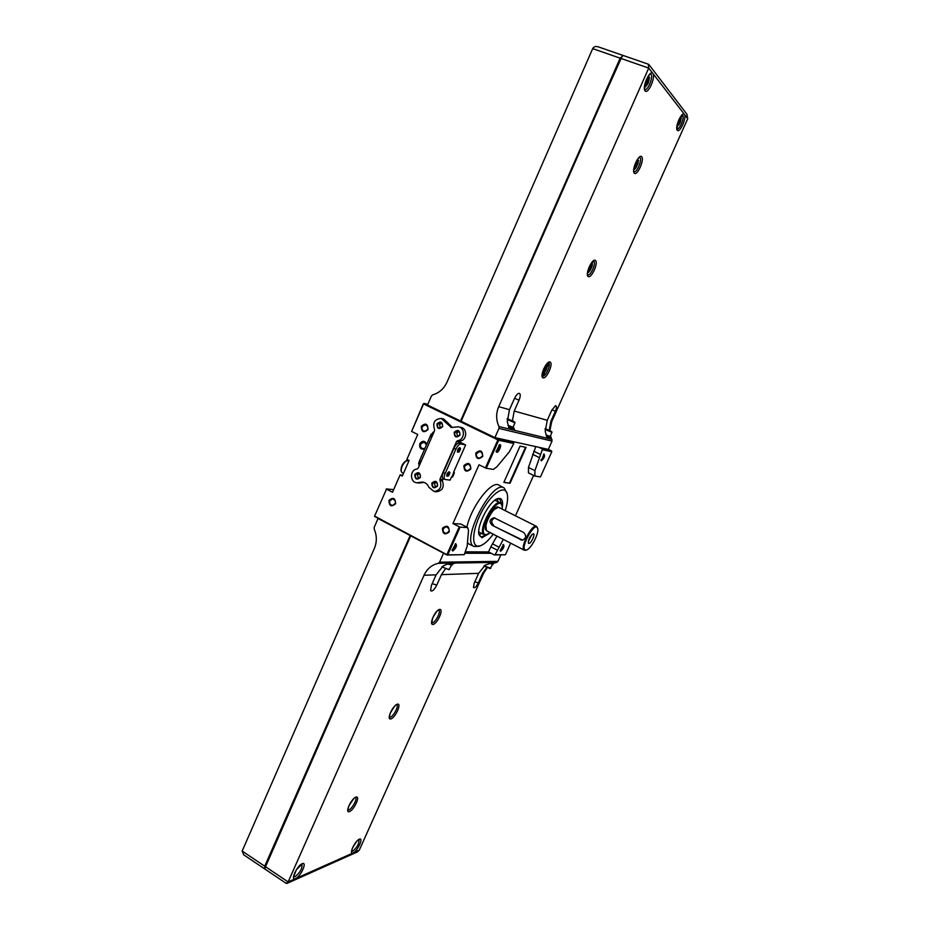 <?xml version="1.0" encoding="UTF-8"?>
<svg xmlns="http://www.w3.org/2000/svg" width="930" height="930" viewBox="0 0 930 930"><rect width="100%" height="100%" fill="white"/><g stroke="black" fill="none" stroke-linecap="round" stroke-linejoin="round"><path stroke-width="1.4" d="M452.782 476.544L454.166 473.405M452.55 476.509L454.421 472.835L453.561 472.266L465.628 444.935L460.85 443.994C459.199 444.052 457.537 445.796 455.851 449.248L445.168 473.486C443.924 476.579 443.808 478.555 444.842 479.415L450.085 480.147L451.573 476.765L452.538 477.113M454.282 472.731L453.933 473.37M452.422 476.997L454.026 472.533M453.724 472.347L452.05 476.823M433.264 432.113L430.974 434.903M429.521 437.914L428.788 439.634M434.205 431.532L430.125 436.565L419.604 460.629L419.023 466.232M457.932 451.643L459.339 448.469L460.606 448.702L459.211 451.875L457.909 452.224L459.211 451.875M457.804 452.166L457.583 452.131C457.223 450.062 457.967 448.562 459.804 447.644L459.955 447.783M460.606 448.702L460.106 447.865L459.339 448.469M447.284 475.788L448.678 472.626L449.969 472.812L448.574 475.974L447.284 475.788L448.574 475.974M447.156 476.288L446.923 476.241C446.586 474.172 447.342 472.684 449.178 471.789L449.329 471.928M449.969 472.812L449.481 472.01L448.678 472.626M434.577 430.683L418.163 468.197L417.128 468.999C409.805 469.499 409.607 482.391 416.919 482.775L422.569 482.066C425.533 482.507 427.602 484.216 428.788 487.215L434.077 491.505C440.134 490.47 442.11 486.832 440.018 480.589L439.937 479.217L456.56 441.471L457.618 440.646C464.709 440.134 465.535 427.963 458.56 426.847L451.201 427.428L441.308 418.454C434.728 418.965 432.462 422.58 434.496 429.311L434.577 430.683M419.174 483.042L423.882 482.333M441.425 418.488L443.668 419.012L448.109 423.069L445.761 422.534M452.317 427.568L448.109 423.069M458.688 426.882L460.862 427.37C467.813 428.474 466.988 440.599 459.92 441.111L457.618 440.646M465.628 444.935L459.002 441.68L458.943 443.064C457.293 443.11 455.63 444.866 453.945 448.307L443.273 472.533C442.029 475.625 441.913 477.601 442.947 478.462L444.842 479.415M459.002 441.692L459.92 441.111M443.192 478.578L442.389 480.891C444.482 487.099 442.494 490.726 436.461 491.761L436.263 491.738M463.733 444.005L458.862 443.017M454.2 432.299C457.909 429.183 459.839 430.125 459.99 435.124C456.27 438.228 454.34 437.286 454.2 432.299M414.803 474.451C418.442 471.405 420.325 472.37 420.465 477.323C416.826 480.357 414.943 479.392 414.803 474.451M436.937 423.871C440.611 420.767 442.529 421.697 442.668 426.672C438.995 429.765 437.077 428.835 436.937 423.871M431.846 483.112C435.519 480.066 437.425 481.031 437.577 486.018C433.892 489.064 431.985 488.087 431.846 483.112M459.606 447.597L457.432 452.003M448.981 471.743L446.784 476.114M419.081 462.001L420.686 458.106M429.497 437.925L431.078 434.194M432.59 483.391L435.263 481.728C438.414 483.972 438.216 485.89 434.67 487.46C432.694 486.901 432.008 485.553 432.59 483.391M435.6 487.367L434.496 483.623L436.228 482.042M437.681 424.161L440.646 422.499C443.54 425.068 443.145 426.951 439.472 428.149C437.693 427.486 437.1 426.161 437.681 424.161M440.425 428.149L439.565 424.58L441.564 422.918M454.933 432.59L457.909 430.916C460.862 433.473 460.478 435.368 456.77 436.6C454.956 435.949 454.34 434.612 454.933 432.59M457.7 436.6L456.77 432.985L458.816 431.311M415.547 474.73L418.233 473.068C421.313 475.346 421.092 477.241 417.57 478.764C415.64 478.206 414.966 476.858 415.547 474.73M418.535 478.671L417.489 474.986L419.209 473.417M419.012 462.257L418.547 463.942M420.941 457.56L420.627 458.269M494.9 437.612L498.992 428.416L552.036 441.111L548.316 449.376L494.9 437.612L427.498 405.027L431.439 395.994L432.764 394.82C439.193 392.96 443.924 388.752 446.97 382.195L592.689 48.616L620.147 58.16L623.1 55.556M460.548 420.999L620.147 58.16M598.327 46.872L598.141 46.814C595.537 46.105 593.724 46.709 592.689 48.616M460.966 421.174C512.883 304.029 567.381 177.491 622.228 56.009L623.472 55.579M549.339 361.968L547.003 367.199M544.875 371.977L542.446 377.417M461.117 421.278L620.775 58.381L622.588 55.788M686.898 114.204L687.747 118.691L551.746 421.557L549.874 430.578M550.548 435.531L552.036 441.111M498.992 428.416L498.968 426.545C495.981 420.069 495.899 413.443 498.713 406.666L648.721 68.088L648.373 64.217M551.967 409.816L555.373 411.234C556.756 407.782 556.803 405.933 555.512 405.678L551.804 410.153L547.259 420.302L545.213 431.415L547.177 438.146L548.747 438.53L547.038 437.867M550.002 437.658L549.77 438.786L551.327 439.158L550.374 436.844M549.223 430.276L550.862 421.313L551.746 421.557M514.546 398.284L519.045 400.156C520.684 395.971 520.672 393.681 519.021 393.297C517.464 393.657 515.906 395.471 514.348 398.726L509.477 409.688L507.292 421.697L509.361 428.951L511.442 429.451L509.198 428.579M512.895 428.521L512.639 429.741L514.685 430.241L513.302 426.591M512.453 420.744L514.209 411.014L547.259 420.302M555.373 411.234L550.862 421.313M519.045 400.156L514.209 411.014M644.56 86.711L645.35 86.99L648.175 83.235L649.512 77.597L648.326 75.993M644.63 85.944L645.35 86.99M645.455 82.979L646.757 79.329M645.467 83.479L647.082 78.934M648.059 78.725L647.361 78.701L645.548 83.886C647.268 83.816 648.105 82.096 648.059 78.725M644.63 85.897L646.943 85.176L649.024 80.48L648.954 76.702L647.966 76.527M676.935 126.457L680.004 123.155L681.295 118.087L680.458 116.901M680.295 117.134L680.818 120.679L678.9 124.957L676.994 125.934L677.459 126.643M677.703 122.876L678.807 119.924M677.714 123.551L679.202 119.389M677.679 122.958L677.726 123.922C679.226 123.702 679.993 122.121 680.016 119.18L678.854 119.842M512.814 429.346L514.685 430.241M549.909 438.483L551.327 439.158M507.21 418.605L514.732 422.011L507.199 418.779M511.721 420.534L508.757 419.395L511.616 420.779M514.743 422.022L514.674 422.72L507.187 419.476M515.011 422.755L513.023 427.219L508.001 425.336L513.395 427.382L512.849 428.625L508.582 427.114M513.093 428.73L508.594 427.137M512.639 429.741L511.442 429.451M545.143 428.567L551.734 431.625L545.131 428.823M548.886 430.23L546.201 429.195L548.793 430.439M551.734 431.625L551.723 432.287L545.108 429.439M551.99 432.311L550.13 436.449L545.898 434.868L550.479 436.6L549.956 437.751L546.456 436.519M550.188 437.856L546.468 436.53M549.77 438.786L548.747 438.53M546.201 364.688L547.293 365.118L546.282 369.71L543.504 373.616L542.341 373.197M546.236 364.641L547.293 365.118M543.306 370.326L544.689 367.269M543.271 370.814L545.038 366.908M543.725 368.885L543.318 371.175C545.096 370.977 545.91 369.466 545.747 366.664L543.887 368.536M542.388 372.976L545.05 371.733L546.945 367.49L546.084 364.827M587.632 272.095L588.597 272.502L587.667 271.862M591.387 263.074L592.468 263.829L592.073 266.34L588.597 272.502M588.539 269.003L589.864 265.841M588.516 269.502L590.213 265.457M588.876 267.677L588.574 269.886C590.294 269.712 591.096 268.154 590.992 265.224L589.155 267.003M587.69 271.746L590.143 270.677L592.073 266.34L591.224 263.295M634.62 169.33L634.051 168.667L636.143 167.551L634.62 169.33L633.842 169.039M637.527 159.344L638.573 160.483L636.143 167.551L638.12 163.134L638.015 159.797L637.306 159.658M634.702 165.598L635.957 162.343M634.69 166.144L636.306 161.925M634.899 164.633L634.76 166.54C636.411 166.377 637.201 164.761 637.166 161.704L635.446 163.192M286.138 883.326L288.149 881.919L424.022 575.263C427.033 568.846 431.776 564.859 438.251 563.313L496.701 562.383L497.934 561.371L500.828 554.931M496.701 562.383L493.807 563.255M487.204 567.812L483.681 573.147L359.271 850.206L357.306 851.961M438.251 563.313L439.588 562.185L497.934 561.371M359.271 850.206L353.133 852.95C348.413 855.123 354.702 841.08 359.305 839.174C363.921 837.14 357.725 850.95 353.133 852.95L295.542 878.618C289.986 881.175 296.728 865.97 302.169 863.703C307.609 861.32 300.971 876.258 295.542 878.618L288.149 881.919L265.236 866.539L410.723 535.831L443.564 553.211L439.588 562.185M243.776 854.868L242.16 851.066L374.36 548.444C377.01 541.957 376.964 535.517 374.209 529.147L374.197 527.333L378.033 518.522L410.165 535.541L264.725 866.202L264.818 868.887M491.191 553.28L464.872 553.245M265.236 866.539L264.98 869.108L286.242 883.395M410.56 535.75L264.736 868.515M493.935 562.964L495.888 562.429L493.04 562.464L494.167 562.452L493.772 563.324L490.47 562.697M486.646 567.567L482.67 573.182L478.299 582.936C476.265 586.83 474.649 588.353 473.451 587.481L474.219 583.145L478.625 573.333L485.228 565.068L493.04 562.464M451.91 563.127L449.632 563.162L443.168 565.928L436.112 574.833L431.404 585.412L430.59 590.666C432.194 591.759 434.252 589.922 436.763 585.133L441.436 574.647L445.458 568.8M452.91 563.824L455.491 563.069L453.224 563.103M441.913 566.858L448.923 569.66L451.527 565.289M442.215 566.626C445.319 568.463 447.772 569.393 449.597 569.416M447.074 563.917L452.05 565.115L452.457 564.185M448.969 563.313L452.829 564.022L453.236 563.103M483.879 566.079L490.133 568.544L492.575 564.475M484.181 565.835L490.773 568.311M488.727 563.266L493.051 564.347L493.446 563.464M433.299 616.578L434.415 614.544M424.685 448.992C420.767 449.736 419.139 447.958 419.814 443.656C422.476 440.343 424.789 440.529 426.789 444.215M463.907 465.593C468.325 461.931 470.627 463.082 470.801 469.022C466.383 472.661 464.082 471.522 463.907 465.593M442.471 528.252C446.842 524.694 449.109 525.88 449.283 531.809C444.912 535.366 442.634 534.18 442.471 528.252M421.313 426.254C425.615 422.615 427.847 423.708 428.021 429.555C423.708 433.194 421.476 432.09 421.313 426.254M388.984 500.375C393.216 496.841 395.413 497.98 395.575 503.804C391.332 507.327 389.135 506.187 388.984 500.375M475.776 453.026C480.229 449.341 482.542 450.48 482.728 456.432C478.276 460.106 475.962 458.967 475.776 453.026M464.233 554.675L467.151 546.317L468.522 530.542L467.674 527.577L460.071 527.147L452.945 523.578L479.02 464.779L485.402 467.941L497.875 439.89L423.592 403.957L411.63 431.439L417.733 434.461L406.875 459.374L409.084 460.49L402.295 476.055L400.086 474.928L392.518 492.272L386.496 489.157L374.488 516.348L446.981 555.024L464.233 554.675L447.26 554.861L374.732 516.173M459.234 526.833L446.981 554.396M486.995 530.984L486.425 530.53C482.589 526.926 493.377 505.955 498.399 507.234L536.505 526.368M526.008 550.2L524.357 550.223C519.347 548.2 532.193 523.206 536.587 526.403L537.645 528.414M492.272 525.369L522.044 540.202C526.136 538.551 526.706 535.982 523.753 532.506L494.051 517.743C489.482 519.254 488.889 521.8 492.272 525.369L522.683 540.144M400.086 474.928L402.644 475.253M465.512 551.816L488.552 551.909L494.365 554.943L505.188 554.78L495.155 554.64L503.304 539.388M498.713 440.227L486.25 468.267L493.377 469.406L496.922 466.79L509.28 451.887L513.848 443.505L498.713 440.227L498.41 439.309L424.15 403.411L427.812 404.329M498.41 439.309L513.546 442.61L510.128 440.96M538.772 447.272L542.039 448.841L551.525 450.911L548.316 449.376M515.464 515.743L533.599 475.404M424.15 403.411L423.324 403.76L411.63 431.439M374.488 516.348L386.496 489.157M500.654 551.246L500.166 550.758L503.432 544.492C504.606 546.317 503.676 548.572 500.654 551.246M510.628 543.155L505.467 554.629M541.295 460.873L544.004 454.003C545.236 455.967 544.341 458.258 541.295 460.873M540.458 476.927L534.878 476.032L534.924 470.638L542.318 449.678L551.804 451.736L540.458 476.927M496.69 452.259L496.155 451.62L499.515 444.761C502.467 443.389 498.91 452.794 496.69 452.259M485.402 467.941L486.25 468.267M542.039 448.841L542.318 449.678M551.525 450.911L551.804 451.736M452.771 550.99L452.131 550.327L455.7 543.632C457.246 545.561 456.27 548.014 452.771 550.99M460.071 527.147L447.818 554.699M386.252 488.901L393.657 489.657M495.155 554.64L494.365 554.943M513.848 443.505L513.546 442.61M535.773 446.609L528.461 467.488L528.449 472.882L534.878 476.032M452.945 523.578L460.722 523.985L467.511 527.496M488.552 551.909L490.842 546.794L497.201 550.095M533.727 451.19L540.237 454.328M496.946 536.11L490.842 546.794M503.839 482.403L510.059 483.263L526.113 447.411L520.056 446.109L503.839 482.403M469.15 544.143L467.453 542.806M466.872 527.159C471.371 506.071 491.993 479.601 499.131 485.251L504.002 487.901M502.967 544.771L503.037 544.806C503.328 546.945 502.444 548.781 500.363 550.327L500.131 550.258M455.212 543.911L455.386 543.969C455.805 546.328 454.828 548.34 452.457 549.99L452.096 549.828M499.05 445.052L499.247 445.098C499.724 447.644 498.759 449.702 496.364 451.271L496.109 451.108M543.55 454.293L543.632 454.317C543.969 456.607 543.085 458.49 540.993 459.966L540.841 459.897M497.364 498.782L497.875 501.677M481.682 533.46L479.031 534.738M486.227 534.913L481.705 536.866L480.438 536.529L478.904 534.378M497.004 498.887L499.782 498.933L501.723 504.49M488.866 533.727L481.984 537.749L478.95 534.587C476.474 526.101 489.238 501.305 497.411 498.713C501.642 497.399 503.281 500.27 502.328 507.327M493.214 534.192C488.727 540.249 484.577 544.062 480.775 545.631L478.241 546.131C470.661 546.375 472.777 527.484 482.647 510.024C492.4 492.447 505.257 484.484 507.269 494.121C508.117 498.108 507.443 503.595 505.246 510.582M478.904 546.352L474.091 546.491C460.187 541.388 492.354 478.904 504.188 488.006L507.152 493.656M503.921 482.217L510.059 483.263M509.512 482.984L525.497 447.272M443.377 528.589L446.272 526.647C450.19 528.996 450.132 531.251 446.109 533.425C443.598 532.89 442.692 531.286 443.377 528.589M422.232 426.614L425.638 424.685C429.021 427.637 428.579 429.823 424.336 431.264C422.243 430.509 421.546 428.963 422.232 426.614M389.902 500.712L392.844 498.794C396.517 501.258 396.366 503.467 392.39 505.432C390.054 504.851 389.228 503.27 389.902 500.712M476.695 453.387L480.124 451.41C483.716 454.328 483.333 456.572 478.985 458.153C476.753 457.409 475.986 455.816 476.695 453.387M402.016 472.591L401.167 471.231C401.283 466.779 403.097 463.256 406.608 460.652L408.886 460.954M401.016 470.522L400.981 470.336C401.074 466.418 402.667 463.314 405.759 461.024L406.178 460.885M464.814 465.942L468.139 463.977C471.789 466.779 471.464 469.034 467.186 470.72C464.907 470.022 464.117 468.429 464.814 465.942M425.045 448.19L422.929 448.69C420.779 447.969 420.046 446.412 420.732 444.017L424.045 442.075L426.498 444.854M486.843 534.703L484.193 534.75C476.904 531.762 494.063 498.422 500.526 503.002L502.072 505.734M530.251 536.668L529.007 539.098M531.89 534.552L528.263 541.678M528.891 543.457L528.391 543.132C528.461 539.168 530.053 536.052 533.192 533.785C535.785 533.413 531.204 543.725 528.891 543.457M525.892 550.083C518.684 550.06 535.482 519.428 537.68 528.566C539.202 533.216 531.286 548.642 526.717 549.921L525.892 550.083M486.355 530.437L485.855 524.532M493.109 510.291L498.178 507.222M486.692 530.798L485.448 529.461M496.864 507.059L498.666 507.292M488.238 531.623L485.507 529.763C483.914 524.38 492.075 508.512 497.271 506.873L500.247 508.059M490.273 532.681L486.053 534.715C475.37 534.285 498.968 492.237 502.142 506.001L502.293 509.082M494.9 517.882C491.121 519.847 490.738 522.369 493.76 525.45M451.922 476.939L452.515 477.055M421.929 482.74L419.488 482.449M458.874 441.936L456.56 441.471M442.389 480.891L440.018 480.589M442.32 479.52L439.937 479.217M443.273 472.533L445.168 473.486M458.943 443.064L460.85 443.994M453.945 448.307L455.851 449.248M421.139 461.396L419.604 460.629M431.671 437.321L430.125 436.565M687.747 118.691L684.399 114.344C686.956 117.564 679.795 133.513 677.249 130.281C674.61 127.212 681.888 110.949 684.399 114.344L652.813 73.389C655.848 77.237 648.082 94.721 645.048 90.884C641.898 87.199 649.803 69.332 652.813 73.389L648.721 68.088L620.775 58.381M498.968 426.545L552.013 439.437M498.713 406.666L509.477 409.688M641.665 156.728C638.724 153.531 631.238 170.353 634.318 173.213C637.283 176.223 644.641 159.739 641.665 156.728M595.398 260.412C592.131 258.052 584.796 274.524 588.19 276.559C591.48 278.756 598.699 262.597 595.398 260.412M550.06 362.026C546.48 360.468 539.284 376.603 543.004 377.847C546.596 379.254 553.676 363.421 550.06 362.026M650.954 74.295L650.419 73.912C650.233 74.842 651.163 71.192 646.49 79.364C642.688 92.535 645.757 88.908 644.955 89.501L644.932 89.466C647.908 90.815 653.441 76.923 650.954 74.295M677.098 128.945C679.644 129.979 684.794 117.331 682.69 115.157L678.342 121.051L677.052 128.933M542.388 376.115C545.294 377.661 551.537 363.944 548.456 362.77L548.421 362.747M593.689 261.179L590.073 265.12C587.423 273.129 586.656 276.408 587.795 274.955L587.748 274.92C590.655 276.373 596.548 262.702 593.689 261.179M634.074 171.725C636.864 173.027 642.398 159.623 639.91 157.554L639.584 157.333C639.933 157.658 638.643 155.705 634.69 165.261C632.76 173.178 634.446 170.969 634.097 171.759L634.051 171.713M242.16 851.066L264.725 866.202M441.436 574.647L478.625 573.333M424.022 575.263L436.112 574.833M482.67 573.182L483.681 573.147M355.923 797.115C351.075 798.812 344.495 813.576 349.459 811.599C354.307 809.798 360.794 795.29 355.923 797.115M397.401 704.161C392.809 705.184 386.101 720.239 390.809 718.925C395.401 717.786 402.004 702.999 397.401 704.161M439.692 609.394C435.368 609.72 428.532 625.065 432.973 624.448C437.298 623.995 444.029 608.918 439.692 609.394M295.019 876.781L293.613 876.804L296.368 869.806L301.983 864.156C302.494 868.329 300.169 872.538 295.019 876.781M358.968 839.639C359.247 843.545 357.132 847.416 352.633 851.264L351.54 851.276L352.447 848.067C356.248 841.615 358.469 838.802 359.096 839.627L358.922 839.604M436.763 585.133L432.194 583.633M478.299 582.936L474.823 581.796M431.776 622.577C434.31 624.53 441.576 611.51 438.739 610.103L438.809 610.103C438.263 609.255 436.275 611.777 432.799 617.683L431.776 622.577M396.68 704.801C396.122 704.01 393.983 706.788 390.251 713.136L389.403 717.077C391.774 719.099 399.412 706.277 396.715 704.801L396.703 704.789M347.843 809.809C350.052 811.878 358.027 799.196 355.504 797.649L355.341 797.696C355.214 796.522 353.04 799.288 348.831 805.996L347.843 809.809M492.377 543.783L498.736 547.073M528.461 467.488L534.924 470.638M532.518 454.293L539.016 457.432M520.463 539.807L521.893 539.842M419.36 483.065L416.919 482.775M436.461 491.761L434.077 491.505M598.141 46.814L622.786 55.347M648.454 64.24L623.414 55.568M648.977 64.647L687.026 114.378M542.353 376.092L542.934 370.942C546.619 364.142 548.468 361.41 548.479 362.77M243.52 854.705L264.469 868.771M287.01 883.395L357.492 851.88M524.357 550.223L486.901 530.937M460.885 524.067L467.604 527.531M480.775 545.631L478.729 546.422M474.091 546.491L468.883 544.015M403.481 473.335L401.969 472.568M400.981 470.336L401.167 471.231M405.759 461.024L406.608 460.652M500.421 502.956L494.911 500.177M484.193 534.75L478.729 531.925M526.717 549.921L525.927 550.223M487.518 534.436L486.762 534.738"/></g></svg>
